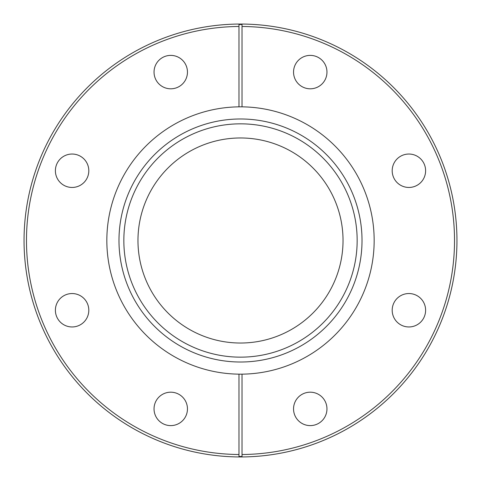 <?xml version="1.0" encoding="UTF-8"?>
<svg xmlns="http://www.w3.org/2000/svg" width="481" height="481" viewBox="0 0 481 481"><rect width="100%" height="100%" fill="white"/><g stroke="black" fill="none" stroke-linecap="round" stroke-linejoin="round"><path stroke-width="0.72" d="M238.979 456.944L238.979 454.515A214.021 214.021 0 0 1 26.479 240.5A214.021 214.021 0 0 1 238.979 26.479L238.979 24.05A216.45 216.45 0 0 0 24.05 240.5A216.45 216.45 0 0 0 242.021 456.944A216.45 216.45 0 0 0 456.95 240.5A216.45 216.45 0 0 0 242.021 24.05L242.021 26.479A214.021 214.021 0 0 1 454.521 240.5A214.021 214.021 0 0 1 242.021 454.515L242.021 456.944M238.979 106.836L238.979 24.507A215.999 215.999 0 0 1 242.021 24.507L242.021 106.836M242.021 374.158L242.021 456.487A215.999 215.999 0 0 1 238.979 456.487L238.979 374.158M326.96 408.898A16.709 16.709 0 0 1 301.9 423.37A16.709 16.709 0 0 1 301.9 394.426A16.709 16.709 0 0 1 326.96 408.898M420.719 298.436A16.709 16.709 0 0 1 413.227 326.389A16.709 16.709 0 0 1 392.761 305.928A16.709 16.709 0 0 1 420.719 298.436M408.898 154.034A16.709 16.709 0 0 1 423.37 179.1A16.709 16.709 0 0 1 394.432 179.1A16.709 16.709 0 0 1 408.898 154.034M298.436 60.281A16.709 16.709 0 0 1 326.395 67.773A16.709 16.709 0 0 1 305.928 88.233A16.709 16.709 0 0 1 298.436 60.281M242.021 24.05A216.45 216.45 0 0 0 238.979 24.05M154.04 72.096A16.709 16.709 0 0 1 179.1 57.624A16.709 16.709 0 0 1 179.1 86.568A16.709 16.709 0 0 1 154.04 72.096M60.281 182.558A16.709 16.709 0 0 1 67.773 154.605A16.709 16.709 0 0 1 88.239 175.066A16.709 16.709 0 0 1 60.281 182.558M72.102 326.96A16.709 16.709 0 0 1 57.63 301.9A16.709 16.709 0 0 1 86.568 301.9A16.709 16.709 0 0 1 72.102 326.96M182.564 420.713A16.709 16.709 0 0 1 154.605 413.221A16.709 16.709 0 0 1 175.072 392.761A16.709 16.709 0 0 1 182.564 420.713M240.5 374.164A133.67 133.67 0 0 0 356.259 173.665A133.67 133.67 0 0 0 124.741 173.665A133.67 133.67 0 0 0 240.5 374.164M164.352 424.332A16.709 16.709 0 0 1 155.309 402.507A16.709 16.709 0 0 1 177.14 393.464A16.709 16.709 0 0 0 155.309 402.507A16.709 16.709 0 0 0 164.352 424.332M56.662 316.648A16.709 16.709 0 0 1 65.705 294.817A16.709 16.709 0 0 1 87.536 303.86M56.662 164.352A16.709 16.709 0 0 1 78.493 155.309A16.709 16.709 0 0 1 87.536 177.14M164.352 56.662A16.709 16.709 0 0 1 186.183 65.705A16.709 16.709 0 0 1 177.14 87.536M316.648 56.662A16.709 16.709 0 0 1 325.691 78.493A16.709 16.709 0 0 1 303.86 87.536M424.338 164.352A16.709 16.709 0 0 1 415.295 186.183A16.709 16.709 0 0 1 393.464 177.14M424.338 316.648A16.709 16.709 0 0 1 402.507 325.685A16.709 16.709 0 0 1 393.464 303.86M316.648 424.332A16.709 16.709 0 0 1 294.817 415.295A16.709 16.709 0 0 1 303.86 393.464M240.5 362.013A121.519 121.519 0 0 0 345.737 179.738A121.519 121.519 0 0 0 135.263 179.738A121.519 121.519 0 0 0 240.5 362.013M240.5 357.155A116.655 116.655 0 0 1 139.472 182.167A116.655 116.655 0 0 1 341.528 182.167A116.655 116.655 0 0 1 240.5 357.155M240.5 343.025A102.531 102.531 0 0 0 343.031 240.5A102.531 102.531 0 0 0 240.5 137.969A102.531 102.531 0 0 0 137.969 240.5A102.531 102.531 0 0 0 240.5 343.025"/></g></svg>
